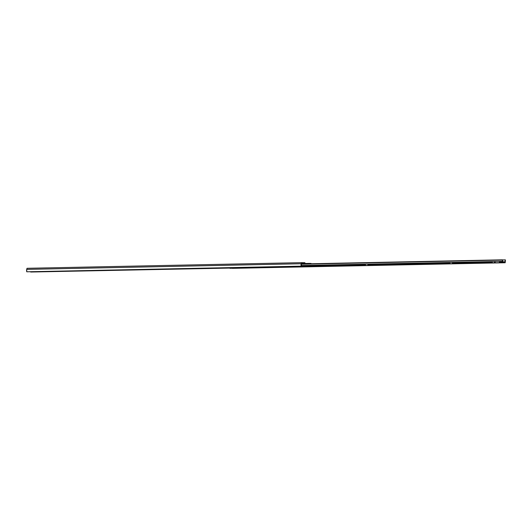 <?xml version="1.0" encoding="UTF-8"?>
<svg xmlns="http://www.w3.org/2000/svg" width="532" height="532" viewBox="0 0 532 532"><rect width="100%" height="100%" fill="white"/><g stroke="black" fill="none" stroke-linecap="round" stroke-linejoin="round"><path stroke-width="0.8" d="M302.741 263.373L304.809 263.413L302.728 263.453L304.809 263.413L304.949 263.885L304.809 263.413L302.741 263.373L302.655 263.932L302.741 263.373M301.531 263.353L302.123 263.367L301.524 263.38L302.123 263.367L302.229 263.945L302.123 263.367L301.531 263.353L301.338 264.078L301.531 263.353M305.109 263.48L304.876 262.722L301.438 262.662L27.012 268.301L301.438 262.662L301.145 263.752L26.72 269.392L27.012 268.301L26.72 269.392A1.702 0.485 88.8 0 0 26.76 271.792L301.185 266.153A1.702 0.485 -91.2 0 1 301.145 263.752L26.72 269.392L26.76 271.792L301.278 266.459L26.76 271.792L301.278 266.459L301.438 262.662L304.876 262.722L305.109 263.48M229.771 268.081L30.703 272.025L229.771 268.081M301.484 263.526L301.564 263.958L301.484 263.526M238.968 268.175L241.209 268.128L238.968 268.168M365.624 265.568L367.865 265.528L365.624 265.561M450.065 263.832L452.306 263.792L450.065 263.825M499.302 262.821L495.272 262.894L499.302 262.821M505.161 262.05L502.64 261.784L505.194 261.791A1.722 0.492 -91.2 0 1 505.181 259.875L502.614 259.929L505.38 259.882L505.194 261.791L502.64 261.844L505.161 262.05M502.401 260.082L301.292 264.218L502.401 260.082L502.474 261.378L301.272 265.515L502.474 261.378L502.401 260.082M301.365 263.958L502.394 259.829L301.365 263.958M502.594 259.835L502.594 259.835A1.722 0.492 -91.2 0 1 502.647 261.744L502.594 259.835M505.38 260.135L505.353 261.425L505.38 260.135M232.471 268.327L505.167 262.748L229.944 268.308L502.707 262.702L502.474 261.378L502.64 262.668L505.167 262.748L232.404 268.354L505.174 262.748L505.353 261.425L505.167 262.748M494.268 262.921L492.359 262.961L494.268 262.921M309.152 263.799L309.145 263.4L310.994 263.433L311.001 263.766L304.989 263.486L304.996 263.885L304.989 263.486L309.145 263.4L309.152 263.799M502.461 262.11L499.375 262.17M495.259 262.256L494.394 262.276M492.346 262.316L452.293 263.141M450.012 263.187L367.858 264.876M365.57 264.923L301.338 266.246"/></g></svg>
